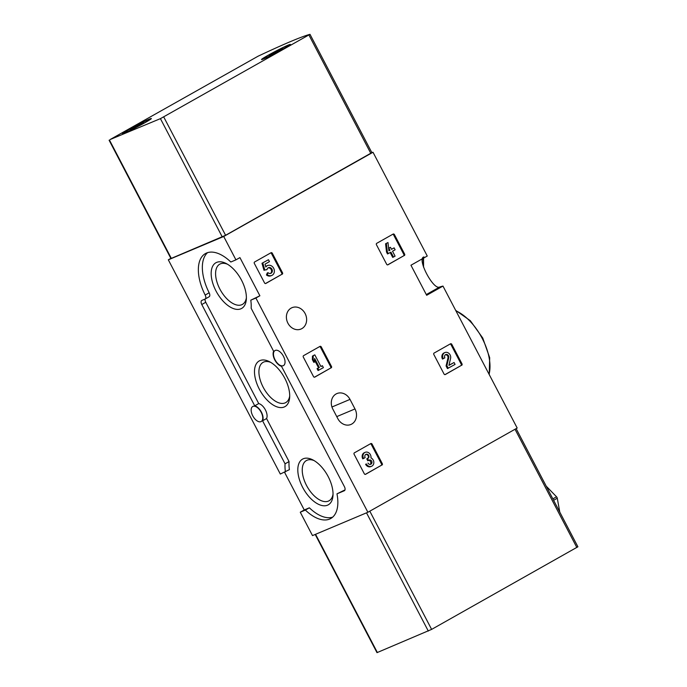 <?xml version="1.0" encoding="UTF-8"?>
<svg xmlns="http://www.w3.org/2000/svg" width="687" height="687" viewBox="0 0 687 687"><rect width="100%" height="100%" fill="white"/><g stroke="black" fill="none" stroke-linecap="round" stroke-linejoin="round"><path stroke-width="1.03" d="M207.56 252.653A39.357 20.696 60.6 0 0 209.157 292.791L205.164 295.049A3.77 1.984 60.6 0 1 205.138 299.025A3.77 1.984 60.6 0 0 205.774 302.271L258.724 403.561A9.163 4.818 60.6 0 1 265.397 409.89A9.163 4.818 60.6 0 1 266.565 418.546L289.055 461.57A39.357 20.696 60.6 0 0 289.407 469.642L280.313 474.047L168.315 259.815L170.865 258.381M423.956 256.955C416.459 258.166 433.36 290.524 439.671 287.011A161.728 8.338 152.4 0 1 442.978 286.084L517.182 428.035L367.888 512.262L312.491 535.594L300.271 512.21L304.264 509.96L284.547 472.261M371.813 152.557A161.728 8.338 152.4 0 1 373.007 152.256L223.713 236.483L168.315 259.815M442.978 286.084L426.67 295.29L410.955 265.234L427.262 256.028L373.007 152.256M404.342 255.555A1.082 0.919 -112.8 0 0 404.643 254.147L394.415 234.585A1.082 0.919 -112.8 0 0 393.119 234.078L376.742 243.318A1.082 0.919 -112.8 0 0 376.442 244.727L386.669 264.289A1.082 0.919 -112.8 0 0 387.966 264.787L403.552 255.882A1.082 0.919 67.2 0 0 403.853 254.482L393.625 234.92A1.082 0.919 67.2 0 0 392.706 234.31M461.716 365.286A1.082 0.919 -112.8 0 0 462.007 363.887L451.788 344.324A1.082 0.919 -112.8 0 0 450.483 343.818L434.115 353.058A1.082 0.919 -112.8 0 0 433.815 354.466L444.042 374.02A1.082 0.919 -112.8 0 0 445.339 374.527L460.925 365.621A1.082 0.919 67.2 0 0 461.226 364.222L450.998 344.659A1.082 0.919 67.2 0 0 450.079 344.05M331.186 367.871A1.082 0.919 -112.8 0 0 331.486 366.472L321.258 346.909A1.082 0.919 -112.8 0 0 319.962 346.403L303.594 355.643A1.082 0.919 -112.8 0 0 303.293 357.042L313.521 376.605A1.082 0.919 -112.8 0 0 314.818 377.111L330.404 368.206A1.082 0.919 67.2 0 0 330.705 366.798L320.477 347.236A1.082 0.919 67.2 0 0 319.558 346.634M381.998 465.065A1.082 0.919 -112.8 0 0 382.298 463.656L372.071 444.094A1.082 0.919 -112.8 0 0 370.774 443.596L354.398 452.827A1.082 0.919 -112.8 0 0 354.097 454.236L364.325 473.798A1.082 0.919 -112.8 0 0 365.621 474.296L381.208 465.391A1.082 0.919 67.2 0 0 381.508 463.991L371.281 444.429A1.082 0.919 67.2 0 0 370.362 443.819M282.228 274.216A1.082 0.919 -112.8 0 0 282.529 272.808L272.301 253.245A1.082 0.919 -112.8 0 0 271.004 252.747L254.628 261.979A1.082 0.919 -112.8 0 0 254.327 263.387L264.555 282.95A1.082 0.919 -112.8 0 0 265.852 283.448L281.438 274.542A1.082 0.919 67.2 0 0 281.739 273.143L271.511 253.58A1.082 0.919 67.2 0 0 270.592 252.971M350.001 399.396A11.593 9.841 -112.8 0 0 336.913 393.565A11.593 9.841 -112.8 0 0 332.826 409.083L337.815 418.632A11.593 9.841 -112.8 0 0 350.902 424.472A11.593 9.841 -112.8 0 0 354.99 408.945L350.001 399.396L331.95 407.005M291.151 308.102A11.593 9.841 -112.8 0 1 292.018 307.682A11.593 9.841 -112.8 0 1 305.586 314.543A11.593 9.841 -112.8 0 1 301.009 329.039A11.593 9.841 -112.8 0 1 287.673 322.701A11.593 9.841 -112.8 0 1 291.151 308.102M367.888 512.262L255.89 298.029L259.884 295.779L250.789 300.176A39.357 20.696 60.6 0 1 251.141 308.248L273.632 351.272A9.163 4.818 60.6 0 0 274.791 359.928A9.163 4.818 60.6 0 0 281.472 366.265L344.402 486.636A3.77 1.984 60.6 0 1 344.419 490.698A3.77 1.984 60.6 0 1 344.307 490.75L336.974 493.841A39.357 20.696 60.6 0 1 330.765 518.505A39.357 20.696 60.6 0 1 305.372 510.063L300.271 512.21M259.884 295.779L239.926 257.608L235.933 259.858L223.713 236.483M255.89 298.029L250.789 300.176M283.25 365.682A8.622 4.534 60.6 0 1 275.178 360.048A8.622 4.534 60.6 0 1 275.023 350.533A8.622 4.534 60.6 0 1 283.456 356.278A8.622 4.534 60.6 0 1 283.499 365.561A8.622 4.534 60.6 0 1 283.25 365.682M285.414 471.892A39.357 20.696 60.6 0 1 285.062 463.828L262.571 420.796A9.163 4.818 60.6 0 0 261.404 412.14A9.163 4.818 60.6 0 0 254.731 405.811L201.78 304.521A3.77 1.984 60.6 0 1 201.763 300.459A3.77 1.984 60.6 0 1 201.875 300.408L205.027 299.077A3.77 1.984 60.6 0 0 205.138 299.025L209.131 296.767A3.77 1.984 60.6 0 1 209.02 296.827L205.241 298.957M205.164 295.049A39.357 20.696 60.6 0 1 205.439 253.572A39.357 20.696 60.6 0 1 230.832 262.013L235.933 259.858M260.931 421.655A8.622 4.534 60.6 0 1 252.868 416.021A8.622 4.534 60.6 0 1 252.704 406.515A8.622 4.534 60.6 0 1 261.146 412.252A8.622 4.534 60.6 0 1 261.18 421.535A8.622 4.534 60.6 0 1 260.931 421.655M332.637 517.165A39.357 20.696 60.6 0 1 309.365 507.813L305.372 510.063M309.365 507.813L304.264 509.96M216.001 290.97A26.226 13.792 -119.4 0 0 234.611 308.97A26.226 13.792 -119.4 0 0 246.324 299.352A26.226 13.792 -119.4 0 0 226.075 263.456A26.226 13.792 -119.4 0 0 212.103 267.535A26.226 13.792 -119.4 0 0 216.001 290.97M302.649 487.349A26.226 13.792 -119.4 0 0 321.258 505.349A26.226 13.792 -119.4 0 0 332.972 495.731A26.226 13.792 -119.4 0 0 312.722 459.835A26.226 13.792 -119.4 0 0 298.742 463.905A26.226 13.792 -119.4 0 0 302.649 487.349M259.325 389.16A26.226 13.792 -119.4 0 0 277.934 407.159A26.226 13.792 -119.4 0 0 289.648 397.541A26.226 13.792 -119.4 0 0 269.398 361.645A26.226 13.792 -119.4 0 0 255.427 365.716A26.226 13.792 -119.4 0 0 259.325 389.16M209.157 292.791A3.77 1.984 60.6 0 1 209.131 296.767M345.003 489.891L336.974 493.841M258.724 403.561L254.731 405.811M266.565 418.546L262.571 420.796M289.055 461.57L285.062 463.828M270.764 362.401A23.092 12.143 -119.4 0 0 263.069 362.367A23.092 12.143 -119.4 0 0 263.173 387.21A23.092 12.143 -119.4 0 0 285.758 402.582A23.092 12.143 -119.4 0 0 289.708 395.978M314.088 460.591A23.092 12.143 -119.4 0 0 306.393 460.556A23.092 12.143 -119.4 0 0 306.496 485.4A23.092 12.143 -119.4 0 0 329.082 500.771A23.092 12.143 -119.4 0 0 333.032 494.168M227.449 264.212A23.092 12.143 -119.4 0 0 219.746 264.177A23.092 12.143 -119.4 0 0 219.849 289.021A23.092 12.143 -119.4 0 0 242.434 304.393A23.092 12.143 -119.4 0 0 246.384 297.789M265.474 283.551L281.438 274.542M271.769 275.453A5.376 4.569 -112.8 0 0 273.89 268.72A5.376 4.569 -112.8 0 0 267.595 265.543A5.376 4.569 -112.8 0 0 265.835 266.994L265.027 264.143L269.467 261.635L268.471 259.729L261.996 263.276L263.98 270.283L267.063 269.51A3.074 2.611 -112.8 0 1 268.488 267.664A3.074 2.611 -112.8 0 1 272.086 269.484A3.074 2.611 -112.8 0 1 270.876 273.323A3.074 2.611 -112.8 0 1 268.042 272.653L267.26 272.979L266.453 274.98A5.376 4.569 67.2 0 0 270.979 275.779L271.769 275.453A5.376 4.569 -112.8 0 1 267.243 274.645L266.453 274.98M268.471 259.729L261.996 263.276M267.595 265.543L266.805 265.869A5.376 4.569 67.2 0 0 265.714 266.565M268.042 272.653L267.243 274.645M270.463 273.452A3.074 2.611 67.2 0 0 271.296 269.811A3.074 2.611 67.2 0 0 268.11 267.87M262.786 262.941L264.77 269.957L263.98 270.283M264.77 269.957L266.616 269.759M365.244 474.399L381.208 465.391M366.394 463.948L365.604 464.283A4.611 3.916 67.2 0 0 370.808 466.602L371.598 466.275A4.611 3.916 -112.8 0 1 366.394 463.948L365.604 464.283M365.175 452.338L364.385 452.664A4.611 3.916 67.2 0 0 362.762 458.839L363.552 458.512A4.611 3.916 -112.8 0 1 365.175 452.338A4.611 3.916 -112.8 0 1 369.374 453.308A4.611 3.916 -112.8 0 1 370.928 457.868A4.611 3.916 -112.8 0 1 373.822 462.153A4.611 3.916 -112.8 0 1 371.598 466.275M370.353 464.403A2.456 2.087 67.2 0 0 368.816 460.299M363.552 458.512L365.14 457.611A2.456 2.087 -112.8 0 1 367.974 454.605A2.147 1.829 -112.8 0 1 368.086 458.238L367.545 458.547L368.541 460.445L369.082 460.144A2.147 1.829 -112.8 0 1 371.95 462.222A2.456 2.087 -112.8 0 1 367.992 463.055M368.541 460.445L367.76 460.779L366.764 458.873L367.545 458.547M368.086 458.238L366.764 458.873M367.296 458.572A2.147 1.829 67.2 0 0 365.639 454.536M314.44 377.215L330.404 368.206M322.409 365.724L320.932 366.557L314.818 354.87L314.036 355.196L312.439 356.098L312.379 359.653L313.804 362.367L314.594 362.04L314.646 358.485L319.343 367.459L317.076 368.627L318.064 370.533L323.405 367.631L322.409 365.724L320.889 366.472M314.818 354.87L312.439 356.098M319.343 367.459L317.076 368.627M317.858 368.292L318.854 370.199M314.62 360.271L318.553 367.794M313.229 355.763L313.169 359.318L312.379 359.653M313.169 359.318L314.594 362.04M444.961 374.63L460.925 365.621M454.073 362.504L448.92 365.407L450.578 358.434A4.611 3.916 -112.8 0 0 449.212 353.659A4.611 3.916 -112.8 0 0 444.893 352.568L444.103 352.895A4.611 3.916 67.2 0 0 442.48 359.069L444.858 357.841A2.456 2.087 -112.8 0 1 448.027 355.136A2.456 2.087 -112.8 0 1 448.757 357.678L446.868 365.63L446.078 365.956L447.452 368.593L455.069 364.402L454.073 362.504L448.946 365.278M446.868 365.63L448.242 368.258M448.757 357.678L447.967 358.013L446.078 365.956M447.967 358.013A2.456 2.087 67.2 0 0 445.348 354.758M443.261 358.734A4.611 3.916 -112.8 0 1 444.893 352.568M387.588 264.89L403.552 255.882M393.488 257.041L395.077 256.139L392.517 251.244L395.137 249.767L394.14 247.87L391.53 249.347L390.456 247.303L388.868 248.205L389.933 250.24L388.911 250.824L387.975 242.545L385.587 243.773L386.523 252.052L387.52 253.958L390.929 252.146L393.488 257.041L392.698 257.376L390.19 252.567M387.975 242.545L385.587 243.773M389.933 250.24L388.894 250.712M388.808 249.931L389.143 250.575M390.456 247.303L388.619 248.23M394.14 247.87L391.478 249.261M386.377 243.447L387.313 251.717L386.523 252.052M387.313 251.717L388.31 253.623M258.14 56.171A161.728 8.338 152.4 0 1 309.94 34.35L160.423 118.645L110.169 139.521L258.14 56.171M371.804 152.677L225.594 235.289L170.951 258.544L109.096 140.217M268.042 55.329A16.308 0.842 152.4 0 1 283.001 47.497A16.308 0.842 152.4 0 1 290.429 44.483A16.308 0.842 152.4 0 1 276.372 52.736A16.308 0.842 152.4 0 1 261.567 59.571A16.308 0.842 152.4 0 1 268.042 55.329M128.958 129.439A16.308 0.842 152.4 0 1 143.918 121.608A16.308 0.842 152.4 0 1 151.355 118.593A16.308 0.842 152.4 0 1 137.288 126.846A16.308 0.842 152.4 0 1 122.484 133.682A16.308 0.842 152.4 0 1 128.958 129.439M125.919 132.29A14.822 0.764 152.4 0 1 123.763 132.969A14.822 0.764 152.4 0 1 136.541 125.42A14.822 0.764 152.4 0 1 150.041 119.229A14.822 0.764 152.4 0 1 140.835 124.871A14.822 0.764 152.4 0 1 125.919 132.29M138.92 125.403L130.221 129.603L140.637 123.832L143.583 122.595L138.92 125.403M265.002 58.18A14.822 0.764 152.4 0 1 262.846 58.859A14.822 0.764 152.4 0 1 275.624 51.31A14.822 0.764 152.4 0 1 289.115 45.119A14.822 0.764 152.4 0 1 279.918 50.761A14.822 0.764 152.4 0 1 265.002 58.18M278.003 51.293L269.295 55.492L279.721 49.722L282.666 48.485L278.003 51.293M315.196 534.452L376.991 652.65L431.625 629.395L577.904 546.783L516.135 428.619M546.208 486.156L556.53 496.787A1.614 0.85 60.6 0 1 557.277 498.221L559.793 512.141M489.058 374.235A42.053 22.113 -119.4 0 0 455.902 310.825M423.278 266.238A42.053 22.113 -119.4 0 0 423.063 258.398M426.292 294.568L439.671 287.011M205.774 302.271L201.78 304.521M354.99 408.945L336.759 416.614M282.529 272.808L281.739 273.143M272.301 253.245L271.511 253.58M382.298 463.656L381.508 463.991M372.071 444.094L371.281 444.429M371.95 462.222L371.169 462.557M367.974 454.605L367.184 454.94M331.486 366.472L330.705 366.798M321.258 346.909L320.477 347.236M462.007 363.887L461.226 364.222M451.788 344.324L450.998 344.659M404.643 254.147L403.853 254.482M394.415 234.585L393.625 234.92M225.594 235.289L163.729 116.962M370.8 153.373L308.935 35.046M222.279 236.972L160.423 118.645M171.346 258.424L109.491 140.096M135.184 127.378L134.875 126.794M138.568 125.566L138.276 125.008M274.268 53.268L273.958 52.684M277.651 51.456L277.359 50.898M315.565 534.297L377.378 652.53M366.506 512.837L428.31 631.07M369.812 511.171L431.625 629.395M515.018 429.255L576.831 547.479M553.602 500.291L557.277 498.221M552.855 498.865L556.53 496.787M489.23 374.57L489.685 357.712L482.755 338.038L470.32 320.7L455.653 310.335M423.561 267.191L423.553 258.123M371.873 152.677L310.009 34.35M140.792 124.424L140.543 123.943M279.875 50.314L279.626 49.833"/></g></svg>
